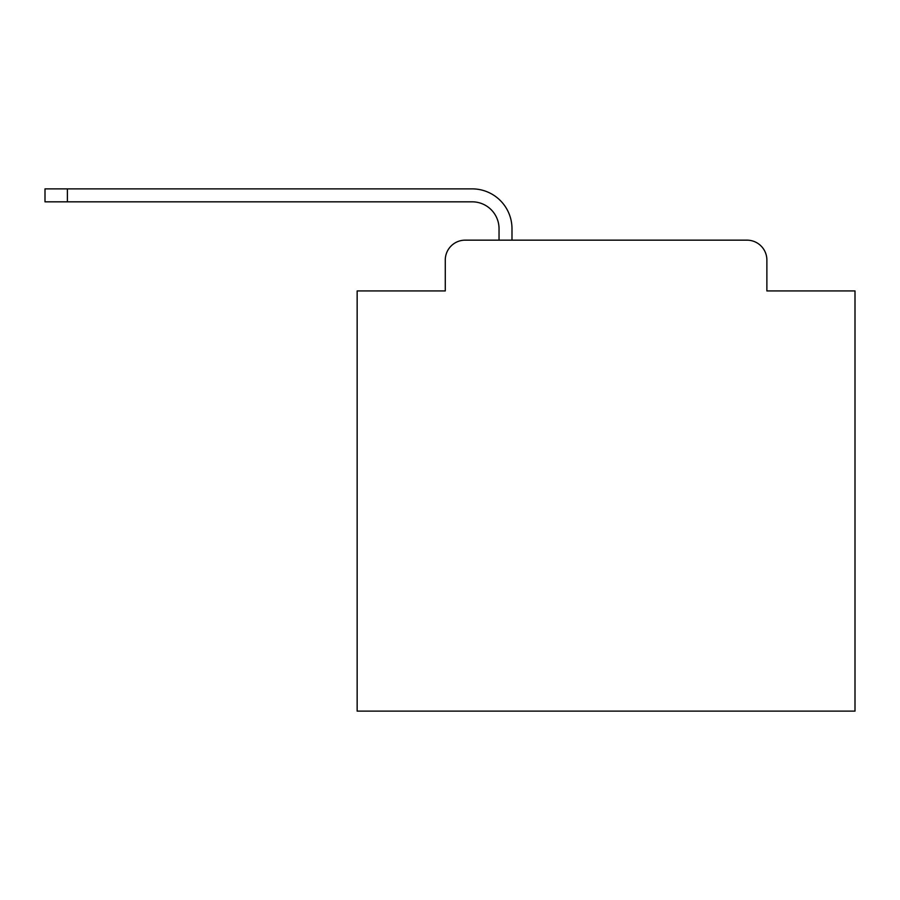 <?xml version="1.0" encoding="UTF-8"?>
<svg xmlns="http://www.w3.org/2000/svg" width="900" height="900" viewBox="0 0 900 900"><rect width="100%" height="100%" fill="white"/><g stroke="black" fill="none" stroke-linecap="round" stroke-linejoin="round"><path stroke-width="1.35" d="M445.275 260.066L445.275 290.936L445.275 260.066A19.912 19.912 0 0 1 465.188 240.154L499.039 240.154L499.039 228.701A26.887 26.887 0 0 0 472.151 201.825L45 201.825L45 188.876L472.151 188.876A39.825 39.825 0 0 1 511.988 228.701L511.988 240.154L746.966 240.154L465.188 240.154M766.879 290.936L766.879 260.066L766.879 290.936L855 290.936L855 711.124L357.154 711.124L357.154 290.936L445.275 290.936M766.879 260.066A19.912 19.912 0 0 0 746.966 240.154M499.039 228.701A26.887 26.887 0 0 0 472.151 201.825A26.887 26.887 0 0 1 499.039 228.701A26.887 26.887 0 0 0 472.151 201.825A26.887 26.887 0 0 1 499.039 228.701A26.887 26.887 0 0 0 472.151 201.825A26.887 26.887 0 0 1 499.039 228.701A26.887 26.887 0 0 0 472.151 201.825A26.887 26.887 0 0 1 499.039 228.701A26.887 26.887 0 0 0 472.151 201.825A26.887 26.887 0 0 1 499.039 228.701A26.887 26.887 0 0 0 472.151 201.825A26.887 26.887 0 0 1 499.039 228.701A26.887 26.887 0 0 0 472.151 201.825A26.887 26.887 0 0 1 499.039 228.701A26.887 26.887 0 0 0 472.151 201.825A26.887 26.887 0 0 1 499.039 228.701A26.887 26.887 0 0 0 472.151 201.825A26.887 26.887 0 0 1 499.039 228.701A26.887 26.887 0 0 0 472.151 201.825A26.887 26.887 0 0 1 499.039 228.701A26.887 26.887 0 0 0 472.151 201.825A26.887 26.887 0 0 1 499.039 228.701A26.887 26.887 0 0 0 472.151 201.825A26.887 26.887 0 0 1 499.039 228.701A26.887 26.887 0 0 0 472.151 201.825A26.887 26.887 0 0 1 499.039 228.701A26.887 26.887 0 0 0 472.151 201.825A26.887 26.887 0 0 1 499.039 228.701A26.887 26.887 0 0 0 472.151 201.825A26.887 26.887 0 0 1 499.039 228.701A26.887 26.887 0 0 0 472.151 201.825A26.887 26.887 0 0 1 499.039 228.701A26.887 26.887 0 0 0 472.151 201.825A26.887 26.887 0 0 1 499.039 228.701A26.887 26.887 0 0 0 472.151 201.825A26.887 26.887 0 0 1 499.039 228.701A26.887 26.887 0 0 0 472.151 201.825A26.887 26.887 0 0 1 499.039 228.701A26.887 26.887 0 0 0 472.151 201.825A26.887 26.887 0 0 1 499.039 228.701A26.887 26.887 0 0 0 472.151 201.825A26.887 26.887 0 0 1 499.039 228.701M67.399 188.876L472.151 188.876L67.399 188.876L472.151 188.876L67.399 188.876L472.151 188.876L67.399 188.876L472.151 188.876L67.399 188.876L472.151 188.876L67.399 188.876L472.151 188.876L67.399 188.876L472.151 188.876L67.399 188.876L472.151 188.876L67.399 188.876L472.151 188.876L67.399 188.876L472.151 188.876L67.399 188.876L472.151 188.876L67.399 188.876L472.151 188.876L67.399 188.876L472.151 188.876L67.399 188.876L472.151 188.876L67.399 188.876L472.151 188.876L67.399 188.876L472.151 188.876L67.399 188.876L472.151 188.876L67.399 188.876L472.151 188.876L67.399 188.876L472.151 188.876L67.399 188.876L472.151 188.876L67.399 188.876L472.151 188.876L67.399 188.876L67.399 201.825"/></g></svg>
